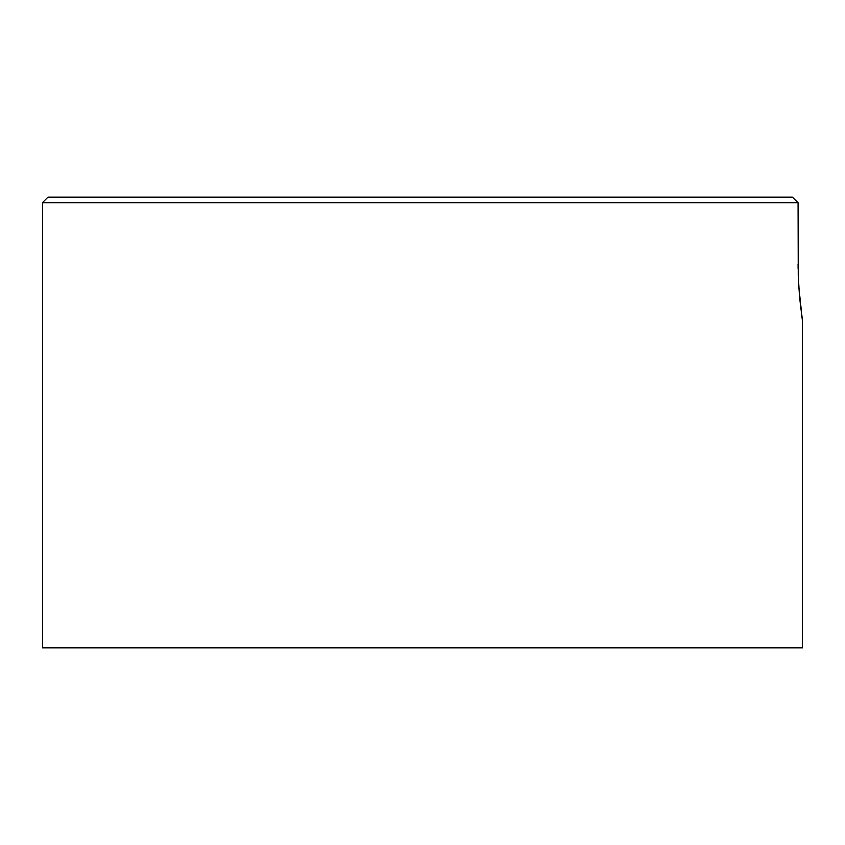 <?xml version="1.0" encoding="UTF-8"?>
<svg xmlns="http://www.w3.org/2000/svg" width="845" height="845" viewBox="0 0 845 845"><rect width="100%" height="100%" fill="white"/><g stroke="black" fill="none" stroke-linecap="round" stroke-linejoin="round"><path stroke-width="1.27" d="M42.25 202.906L42.25 647.798L802.75 647.798L802.75 323.065L799.539 296.722L798.271 275.364L798.092 202.906L42.25 202.906L798.092 202.906L792.314 197.202L47.954 197.202L42.25 202.906L42.25 647.798L802.75 647.798L802.75 323.065L798.778 286.487M798.271 275.322L798.092 202.906L792.314 197.202L47.954 197.202M798.778 286.455L798.271 275.364M798.092 264.147L798.134 269.059"/></g></svg>
